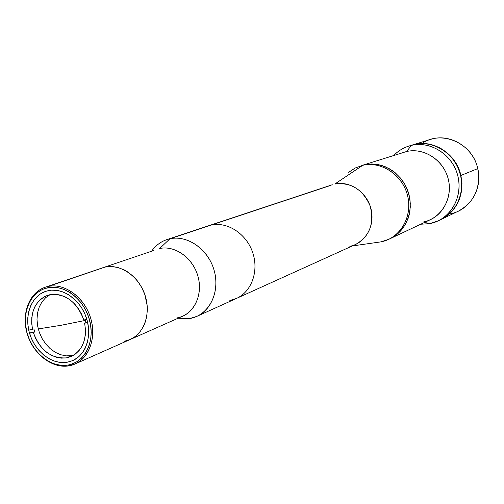 <?xml version="1.0" encoding="UTF-8"?>
<svg xmlns="http://www.w3.org/2000/svg" width="504" height="504" viewBox="0 0 504 504"><rect width="100%" height="100%" fill="white"/><g stroke="black" fill="none" stroke-linecap="round" stroke-linejoin="round"><path stroke-width="0.76" d="M60.808 325.338L85.371 320.412L60.808 325.338L38.254 328.917L60.808 325.338M48.586 290.575C63.044 287.532 80.237 299.678 86.272 317.539C92.459 335.349 86.127 354.86 72.633 360.631L67.064 362.281L72.589 360.65L77.578 357.689L79.802 355.742L83.62 351.011L85.17 348.264L87.463 342.153L88.616 335.406L88.578 328.299L87.337 321.105L84.949 314.118L81.503 307.61L77.144 301.852L69.275 295.092L63.46 292.087L57.443 290.43L51.477 290.178L45.788 291.312L40.591 293.8L38.235 295.514L34.133 299.798L30.952 305.084L28.81 311.163L27.777 317.797L27.884 324.746L29.131 331.752L31.469 338.549L34.801 344.894L39.016 350.551L43.955 355.301L49.436 358.968L55.257 361.412L61.211 362.534L67.064 362.281C52.044 364.846 35.066 351.679 29.66 333.629C24.079 315.63 31.185 296.27 45.555 291.394L48.586 290.575M130.108 339.545L135.242 336.502L137.63 334.461L139.797 332.117L143.401 326.636L144.793 323.549L146.696 316.814L147.363 309.576L147.212 305.852L144.887 294.72L141.845 287.702L137.743 281.333L135.343 278.479L132.747 275.871L127.065 271.53L124.041 269.829L117.753 267.46L111.378 266.528L105.166 267.051L48.245 286.423C64.235 283.027 83.305 296.421 90.027 316.197C96.913 335.91 89.945 357.544 75.039 363.989L68.714 365.879L67.794 365.116C50.98 367.983 32.048 352.535 26.882 332.161C21.477 311.837 31.053 290.997 47.849 287.715L48.245 286.423C30.996 289.813 21.181 311.201 26.731 332.054C32.029 352.957 51.446 368.808 68.714 365.879C52.038 368.689 33.233 354.041 27.285 334.039C21.136 314.08 29.062 292.641 45.039 287.293L99.345 269.004M75.039 363.989L130.114 339.539C144.428 333.339 151.257 313.003 144.843 294.601C138.594 276.142 120.5 263.75 105.166 267.051C120.5 263.75 138.594 276.142 144.843 294.601C151.257 313.003 144.428 333.339 130.114 339.539L124.047 341.372L129.925 339.62M68.714 365.879C86.052 363.258 96.894 341.876 91.243 320.254C85.844 298.582 65.407 282.725 48.245 286.423L47.849 287.715C64.562 284.117 84.458 299.565 89.712 320.67C95.225 341.725 84.678 362.559 67.794 365.116L68.714 365.879M67.794 365.116L61.475 365.381L55.056 364.165L48.775 361.526L42.859 357.563L37.535 352.435L32.993 346.336L29.402 339.494L26.882 332.161L25.54 324.614L25.414 317.117L26.529 309.954L28.835 303.395L32.262 297.694L36.685 293.063L41.945 289.687L44.831 288.521L50.973 287.28L57.412 287.551L63.907 289.334L70.195 292.566L76.022 297.133L81.163 302.86L85.403 309.519L88.572 316.846L90.544 324.551L91.237 332.312L90.626 339.835L88.748 346.809L85.686 352.97L81.56 358.079L76.539 361.941L70.831 364.424L67.794 365.116M50.117 294.651C65.583 293.366 76.816 301.808 83.809 319.983L86.871 319.423L83.809 319.983L81.547 314.105L78.435 308.668L74.598 303.887L70.176 299.93L65.331 296.944L60.247 295.035L55.112 294.267L50.117 294.651L45.429 296.182L41.233 298.784L37.661 302.368L34.845 306.791L32.873 311.894L31.815 317.501L31.702 323.404L32.533 329.402L33.881 328.891L32.533 329.402C29.875 312.556 34.795 301.228 47.307 295.42L50.117 294.651M85.176 319.731L85.919 322.667L84.628 323.184C87.135 339.286 82.656 350.387 71.19 356.479L66.408 357.89L73.704 355.181M28.734 330.101L32.533 329.402L28.734 330.101M33.346 332.527L29.541 333.22L34.688 332.01L33.346 332.527L35.557 338.272L38.575 343.589L42.298 348.296L46.601 352.233L51.332 355.251L56.328 357.248L61.412 358.142L66.408 357.89C51.068 358.697 40.049 350.242 33.346 332.527M30.517 332.772L34.688 332.01L33.881 328.891M87.639 322.352L84.628 323.184L87.696 322.623L84.628 323.184L85.441 329.32L85.27 335.343L84.118 341.019L82.032 346.141L79.09 350.532L75.411 354.029L71.127 356.511L66.408 357.89L71.6 355.648L66.131 355.862L60.575 354.715L55.175 352.264L50.148 348.623L45.706 343.942L42.04 338.43L39.293 332.319L37.586 325.855L36.994 319.322L37.535 312.984L39.199 307.112L41.914 301.959L45.574 297.751L50.035 294.67M153.877 250.469L45.039 287.293M189.901 318.522L178.038 318.263L189.901 318.522C208.221 315.523 220.084 293.725 214.572 272.021C209.33 250.261 188.124 234.681 169.968 238.77C162.464 240.465 156.385 244.547 151.729 251.005C155.66 245.511 160.7 241.718 166.849 239.614L211.201 225.08L169.968 238.77C186.833 235.028 206.59 248.056 213.312 267.781C220.216 287.456 212.594 309.412 196.869 316.367L189.901 318.522M130.12 339.532L182.839 316.128C196.529 310.193 203.188 291.117 197.228 273.962C191.426 256.763 174.296 245.309 159.642 248.504L169.968 238.77L159.642 248.504C175.373 245.026 193.706 258.609 198.274 277.496C203.081 296.339 192.9 315.284 177.036 317.898M329.742 185.724L211.201 225.08C227.417 221.458 246.28 233.673 252.611 252.296C259.113 270.862 251.685 291.69 236.552 298.387C251.685 291.69 259.113 270.862 252.611 252.296C246.28 233.673 227.417 221.458 211.201 225.08L332.268 184.741L166.849 239.614M401.694 153.052L361.689 165.526L406.583 151.515L361.721 165.52L367.851 164.209L375.001 164.147L382.133 165.596L388.956 168.5L395.205 172.759L400.623 178.214L404.989 184.647L406.722 188.156L409.204 195.565L410.281 203.263L409.928 210.937L408.164 218.282L405.052 225.004L400.737 230.857L395.394 235.601L390.266 238.6L395.394 235.601L400.737 230.857L405.052 225.004L408.164 218.282L409.223 214.666L410.288 207.119L409.922 199.395L408.133 191.803L404.989 184.647L400.623 178.214L395.205 172.759L392.169 170.472L385.604 166.868L378.592 164.682L371.41 163.989L364.354 164.808C381.692 160.751 401.474 172.544 407.919 191.192C414.546 209.771 406.426 231.134 390.304 238.587C406.426 231.134 414.546 209.771 407.919 191.192C401.474 172.544 381.692 160.751 364.354 164.808L355.289 167.971L348.674 172.324M441 219.511L446.027 216.556L451.609 211.667L456.133 205.663L459.409 198.771L461.305 191.255L461.727 183.412L460.662 175.556L458.142 168.008L456.372 164.436L451.886 157.897L446.305 152.365L439.853 148.063L436.382 146.418L429.125 144.245L425.408 143.722L417.986 143.842L411.466 145.36L406.583 151.515L411.466 145.36C429.509 141.082 449.99 152.951 456.643 171.965C463.478 190.915 455.043 212.896 438.31 220.809L429.843 223.631L424.639 222.384L429.843 223.631L420.733 224.223L429.843 223.631C449.593 219.964 463.107 197.921 458.01 176.633C453.209 155.282 431.077 140.641 411.466 145.36C404.611 146.992 398.727 150.343 393.819 155.421C398.11 150.973 403.187 147.836 409.053 146.002L414.351 144.478L409.053 146.002M438.31 220.809L441.038 219.492C457.695 211.617 466.093 189.756 459.301 170.919C452.686 152.013 432.312 140.219 414.351 144.478L411.913 145.133M390.335 238.568L430.492 219.618C445.637 212.612 453.335 192.818 447.237 175.688C441.302 158.495 422.862 147.685 406.583 151.515C424.217 147.307 444.081 160.518 448.409 179.72C453.008 198.866 440.924 218.711 423.165 222.031M380.948 241.863L352.321 245.946L380.948 241.863C399.918 238.417 412.751 216.985 407.704 196.169C402.942 175.298 381.572 160.845 362.741 165.312L364.354 164.808L362.741 165.312C380.123 161.249 399.956 173.086 406.419 191.785C413.066 210.42 404.926 231.84 388.767 239.312L380.948 241.863M196.869 316.367L355.622 244.446C369.697 236.332 374.541 223.505 370.144 205.972C362.842 189.391 351.086 182.076 334.87 184.023L362.741 165.312L334.87 184.023C350.022 180.514 367.196 192.339 371.101 209.261C375.234 226.138 365.054 243.514 349.801 246.305M236.552 298.387L229.849 300.478M441.334 219.347L458.653 210.993C474.51 201.978 480.879 187.853 477.761 168.619C482.996 189.321 469.016 211.176 449.442 213.923M460.902 175.461C464.171 195.432 457.632 210.067 441.29 219.366L446.273 216.436L451.855 211.554L456.378 205.55L459.654 198.658L461.544 191.148L461.966 183.311L460.902 175.461L458.388 167.914L454.526 160.965L452.132 157.809L446.557 152.284L440.105 147.981L433.049 145.064L425.666 143.646L418.244 143.766L412.215 145.039C432.048 138.361 456.252 153.216 460.902 175.461L477.761 168.619L460.902 175.461M421.898 143.514C441.46 129.56 472.689 143.186 477.761 168.619C473.306 147.2 449.896 132.936 430.655 139.406L412.253 145.026M388.767 239.312L390.304 238.587"/></g></svg>
